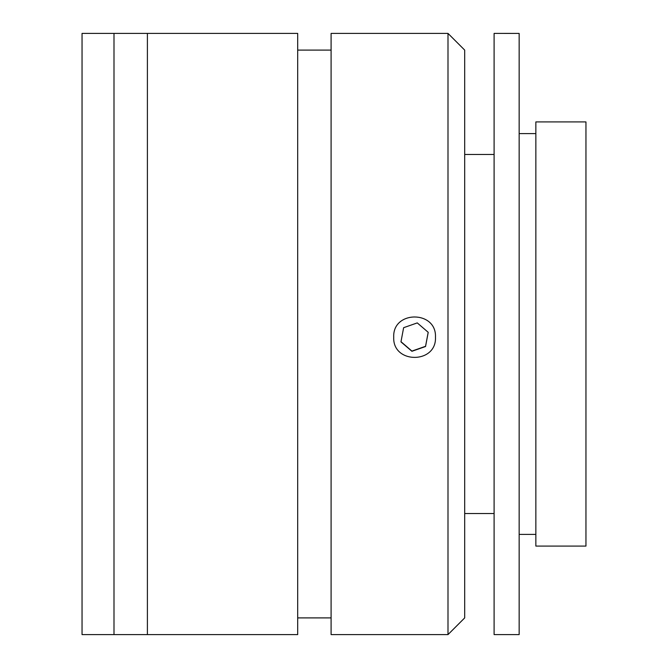 <?xml version="1.0" encoding="UTF-8"?>
<svg xmlns="http://www.w3.org/2000/svg" width="668" height="668" viewBox="0 0 668 668"><rect width="100%" height="100%" fill="white"/><g stroke="black" fill="none" stroke-linecap="round" stroke-linejoin="round"><path stroke-width="1" d="M113.994 334L113.994 33.4L82.047 33.4L82.047 634.6L113.994 634.6L113.994 33.4L147.394 33.4L147.394 634.6L147.394 33.4L297.694 33.4L297.694 634.6L113.994 634.6L113.994 334M435.469 337.19C436.747 364.118 392.442 364.11 393.719 337.19C392.408 310.303 436.73 310.202 435.469 337.19M447.994 337.19L447.994 33.4L331.094 33.4L331.094 634.6L447.994 634.6L447.994 337.19M447.994 33.4L464.694 50.1L464.694 617.9L447.994 634.6M535.853 121.91L535.853 546.09L585.953 546.09L585.953 121.918L535.853 121.91M494.103 33.4L494.103 634.6L519.153 634.6L519.153 33.417L494.103 33.4M403.631 327.687L400.959 341.882L411.914 351.293L425.549 346.517L428.221 332.322L417.266 322.903L403.631 327.687M400.992 341.699L411.914 351.084L425.549 346.3L428.188 332.288M331.094 50.1L297.694 50.1M331.094 617.9L297.694 617.9M464.694 513.525L494.103 513.525M464.694 154.475L494.103 154.475M519.153 133.6L535.853 133.6M519.153 534.4L535.853 534.4"/></g></svg>
